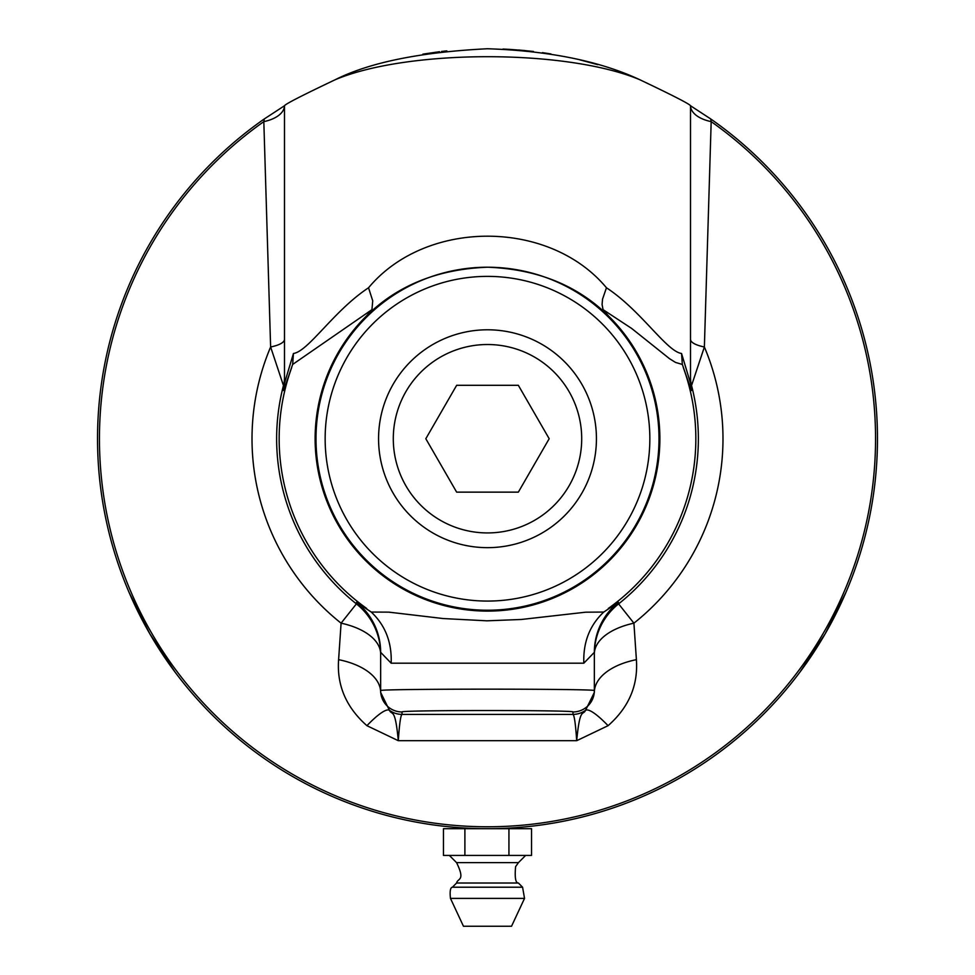 <?xml version="1.0" encoding="UTF-8"?>
<svg xmlns="http://www.w3.org/2000/svg" width="975" height="975" viewBox="0 0 975 975"><rect width="100%" height="100%" fill="white"/><g stroke="black" fill="none" stroke-linecap="round" stroke-linejoin="round"><path stroke-width="1.46" d="M426.112 823.838L427.367 824.033M426.441 823.887L428.476 824.204M429.366 824.35L432.486 824.801M432.364 824.789L431.108 824.606M431.474 824.655L427.306 824.033M429.256 824.326L428.025 824.143M440.176 825.825L439.14 825.691M438.531 825.618L437.738 825.52M429.89 824.423L428.756 824.253M434.704 825.118L432.217 824.765M430.755 824.545L429.524 824.375M439.518 825.74L440.651 825.874M528.572 826.532L527.841 826.605L528.572 826.532M518.834 827.446L519.541 827.385L518.834 827.446M560.869 821.742L558.139 822.254M557.456 822.376L556.628 822.522M556.457 822.559L555.433 822.742M554.531 822.9L553.605 823.058M562.49 821.425L561.259 821.669M554.422 822.912L555.141 822.79L554.422 822.912M567.56 820.389L566.39 820.633L567.56 820.389M558.322 822.217L559.479 821.998M564.501 821.023L562.66 821.389M559.577 821.986L558.468 822.193M557.798 822.315L557.054 822.449M566.28 820.658L565.244 820.877M559.126 822.071L564.086 821.108M565.025 820.926L566.012 820.718M553.8 823.022L554.958 822.827M556.03 822.632L557.773 822.315M376.533 812.577L370.354 810.688M468.158 828.226L471.12 828.36M473.021 828.433L475.215 828.506M465.818 828.104L464.819 828.043M461.809 827.86L460.115 827.738M459.213 827.678L457.665 827.556M473.935 828.47L471.79 828.384M470.742 828.348L467.878 828.214M576.944 818.305L574.263 818.927M552.837 823.193L545.183 824.411M571.947 819.451L568.206 820.255M597.748 812.797L594.75 813.662M592.751 814.235L589.765 815.051M588.924 815.283L587.279 815.722M525.635 826.837L515.117 827.726M514.398 827.775L513.191 827.86M510.035 828.055L511.083 827.994M513.423 827.836L514.471 827.775M515.897 827.665L519.638 827.373M510.571 828.019L509.742 828.068M520.053 827.336L515.312 827.714M435.691 825.24L431.206 824.618M438.86 825.654L435.252 825.191M431.45 824.655L435.447 825.216M425.856 823.802L426.758 823.948M427.696 824.094L430.012 824.448M433.802 824.984L435.947 825.277M426.916 823.973L430.438 824.509M357.983 806.569L356.826 806.154M355.924 805.838L351.731 804.302M350.842 803.973L349.684 803.534M358.556 806.764L357.703 806.471M356.302 805.972L355.57 805.703M351.305 804.143L356.35 805.984M357.411 806.362L358.812 806.861M348.855 803.229L350.244 803.753M352.316 804.521L351.353 804.168M349.964 803.644L349.111 803.327M354.157 805.192L352.548 804.607M351.658 804.277L352.56 804.619M353.803 805.07L351.792 804.326M575.018 818.756L574.312 818.915M574.836 818.793L576.834 818.33M577.748 818.122L580.783 817.379M580.661 817.416L579.43 817.708M578.797 817.867L579.784 817.623M577.712 818.122L576.396 818.439M586.682 815.88L585.926 816.075M582.952 816.843L580.515 817.452M547.779 824.021L548.523 823.899M509.267 828.092L505.538 828.287M504.879 828.311L504.063 828.348M502.539 828.409L501.698 828.445M507.183 828.202L509.45 828.08M510.205 828.043L511.497 827.958M513.703 827.824L511.546 827.958M510.997 827.994L510.01 828.055M506.403 828.238L503.356 828.384M502.137 828.433L500.541 828.482M499.651 828.518L498.822 828.543M515.348 827.702L514.447 827.775M510.547 828.019L506.939 828.214M503.685 828.372L510.888 828.007M514.581 827.763L515.409 827.702M498.871 828.531L499.773 828.506M500.711 828.482L502.418 828.421M488.56 828.701L484.831 828.689M484.173 828.689L483.344 828.677M481.821 828.665L480.98 828.652M486.464 828.701L488.743 828.701M489.499 828.701L490.51 828.689M492.997 828.665L490.839 828.689M490.279 828.689L489.292 828.701M485.684 828.701L482.649 828.677M481.431 828.652L479.822 828.628M478.932 828.604L478.103 828.592M494.642 828.64L493.752 828.652M492.814 828.665L491.12 828.689M489.84 828.701L486.232 828.701M482.978 828.677L490.169 828.689M493.886 828.652L494.715 828.64M478.152 828.592L479.054 828.616M479.992 828.628L481.699 828.665M467.842 828.202L464.124 828.007M463.466 827.958L462.638 827.909M461.114 827.812L460.285 827.751M465.758 828.092L468.024 828.214M468.78 828.25L469.792 828.299M472.278 828.409L470.121 828.311M469.572 828.287L468.585 828.238M464.977 828.055L461.943 827.86M460.724 827.787L459.115 827.665M458.238 827.604L457.409 827.543M472.095 828.397L470.401 828.323M469.121 828.275L465.514 828.08M462.272 827.885L469.462 828.287M473.168 828.433L473.996 828.47M457.458 827.543L458.36 827.617M459.298 827.678L461.004 827.799M453.984 827.263L453.265 827.202L453.984 827.263M444.259 826.3L444.966 826.373L444.259 826.3M413.729 821.657L410.061 820.938M409.378 820.804L408.476 820.609M408.257 820.572L409.098 820.743M409.719 820.865L411.889 821.303M417.861 822.437L416.63 822.205M416.898 822.254L414.399 821.791M410.987 821.121L408.013 820.511M407.002 820.304L405.332 819.951M404.893 819.853L404.174 819.695M419.25 822.681L418.604 822.571M415.74 822.047L414.18 821.742M412.62 821.45L410.451 821.011M408.964 820.718L414.558 821.815M415.496 821.998L416.703 822.217M417.532 822.376L418.36 822.522M404.369 819.743L405.283 819.938M406.173 820.133L407.769 820.463M389.147 816.099L388.257 815.868M387.428 815.648L386.344 815.356M385.698 815.185L384.979 814.99M387.002 815.527L388.05 815.807M391.816 816.782L390.11 816.343M388.793 816.002L387.66 815.709M386.783 815.466L386.149 815.307M397.849 818.257L397.178 818.098M396.13 817.842L395.302 817.647M390.317 816.404L391.072 816.599M391.658 816.745L393.803 817.282M391.475 816.697L390.865 816.538M389.293 816.136L388.513 815.929M396.691 817.988L397.532 818.183M395.046 817.586L391.024 816.575M392.34 816.916L393.595 817.233M395.119 817.598L391.146 816.611M390.402 816.416L389.415 816.172M387.185 815.575L388.245 815.856M397.105 818.086L395.972 817.806M395.996 817.818L397.032 818.062M385.222 815.051L386.234 815.332M639.637 79.645C599.93 61.12 549.205 50.822 487.5 48.75C420.444 52.102 369.732 62.4 335.363 79.645C302.287 95.367 285.322 104.069 284.493 105.751L264.286 118.95A389.976 389.976 0 0 0 196.048 697.832A389.976 389.976 0 0 0 778.952 697.832A389.976 389.976 0 0 0 710.714 118.95L690.507 105.751C689.678 104.069 672.726 95.367 639.637 79.645C566.56 49.043 408.33 49.067 335.376 79.645M690.507 383.212L681.549 353.486L682.342 364.443L691.36 390.585A32.053 31.956 180 0 1 690.507 383.212L690.507 105.751A32.053 17.245 0 0 0 711.177 121.619L710.714 118.95M293.451 353.486L284.493 383.212L284.493 105.751A32.053 17.245 0 0 1 263.823 121.619L270.623 346.978L283.457 385.539L283.64 390.585L292.658 364.443L371.938 309.648L372.73 300.836L368.538 287.783C333.877 310.574 308.453 351.378 293.451 353.486L292.658 364.443M439.542 51.712L422.906 54.137M446.842 50.871L441.553 51.468M533.447 51.468L518.627 49.993M510.108 49.408L503.003 49.055M636.017 78.134L622.16 72.735M597.833 64.679L579.967 59.877M550.972 53.954L542.466 52.638M524.769 50.542L509.023 49.347M799.902 672.141L825.228 633.713L845.849 592.568M129.151 592.568L149.772 633.713L175.098 672.141M519.114 827.422L521.284 827.239L521.284 828.701M453.716 828.701L453.716 827.239L456.324 827.458M487.354 828.701L443.467 828.701L443.467 855.416L531.533 855.416L531.533 828.701L508.938 828.701L508.938 855.416M508.938 828.701L487.658 828.701M464.892 828.701L464.892 855.416M450.462 898.389L524.538 898.389L511.534 926.25L463.466 926.25L450.462 898.389C449.694 891.199 450.34 887.469 452.424 887.213L522.576 887.213L518.408 883.009L456.592 883.009C457.714 877.939 465.672 881.217 456.556 862.619L449.353 855.416M541.966 344.382A108.944 108.944 0 0 1 581.843 493.192A108.944 108.944 0 0 1 433.034 533.069A108.944 108.944 0 0 1 393.157 384.26A108.944 108.944 0 0 1 541.966 344.382M518.347 385.308L549.181 438.726L518.347 492.143L456.653 492.143L425.819 438.726L456.653 385.308L518.347 385.308M440.395 520.309A94.209 94.209 0 0 1 405.917 391.621A94.209 94.209 0 0 1 534.605 357.143A94.209 94.209 0 0 1 569.083 485.83A94.209 94.209 0 0 1 440.395 520.309M649.838 438.726A162.337 162.337 0 0 1 406.331 579.321A162.337 162.337 0 0 1 406.331 298.131A162.337 162.337 0 0 1 649.838 438.726M264.286 118.95L263.823 121.619A388.062 388.062 0 0 0 197.913 697.04A388.062 388.062 0 0 0 777.087 697.04A388.062 388.062 0 0 0 711.177 121.619L704.377 346.978A32.053 9.336 180 0 1 690.507 339.288M682.342 364.443L675.529 362.432L669.459 358.642L631.642 328.429L603.062 309.648L602.087 304.541L602.526 299.203L606.462 287.783C549.132 218.887 425.661 219.119 368.538 287.783M603.074 309.648L608.571 316.034C577.468 285.346 537.115 269.076 487.5 267.211A171.502 171.502 0 0 0 315.997 438.726A171.502 171.502 0 0 0 487.5 610.228A171.502 171.502 0 0 0 659.003 438.726A171.502 171.502 0 0 0 487.5 267.223C437.799 269.112 397.447 285.382 366.429 316.034L371.926 309.648M690.507 377.459A32.053 31.98 180 0 0 691.543 385.539L704.377 346.978A235.487 235.487 0 0 1 633.908 623.171A64.106 33.455 0 0 0 594.348 654.079A64.106 64.094 180 0 1 618.601 603.878L618.394 602.282A64.106 64.094 0 0 0 594.348 652.324L594.348 690.605C599.503 688.679 375.497 688.679 380.652 690.605L380.652 692.396A64.106 34.856 180 0 0 338.605 659.673C336.741 685.352 346.174 707.35 366.917 725.68L398.3 740.695C395.094 706.717 392.048 715.857 389.427 710.287A64.106 11.493 -53.7 0 0 366.917 725.68M691.36 390.585L691.543 385.539A210.856 210.856 0 0 1 618.601 603.878L633.908 623.171L636.395 659.673A64.106 34.856 180 0 0 594.348 692.396L585.573 710.287C582.952 715.869 579.906 706.717 576.7 740.695L608.083 725.68A64.106 11.493 53.7 0 0 585.573 710.287A21.365 21.365 0 0 1 572.971 714.395C574.336 715.236 575.567 723.998 576.7 740.695L398.3 740.695C399.433 724.011 400.664 715.236 402.029 714.395L402.029 711.969C397.898 710.044 577.102 710.044 572.971 711.969L572.971 714.395L402.029 714.395A21.365 21.365 0 0 1 389.427 710.287L380.652 692.396M681.549 353.486C666.547 351.378 641.136 310.574 606.462 287.783M284.493 383.212A32.053 31.956 0 0 1 283.64 390.585M284.493 377.459A32.053 31.98 0 0 1 283.457 385.539A210.856 210.856 0 0 0 356.399 603.878A64.106 64.094 180 0 1 380.652 654.079A64.106 33.455 0 0 0 341.092 623.171L338.605 659.673M284.493 339.288A32.053 9.336 0 0 1 270.623 346.978A235.487 235.487 0 0 0 341.092 623.171L356.399 603.878L356.606 602.282A64.106 64.094 180 0 1 380.652 652.324L391.17 663.195L583.83 663.195C583.062 642.318 589.704 625.28 603.757 612.056L585.658 612.19L521.43 619.466L486.988 620.819L443.113 618.54L388.83 612.142L371.243 612.056C385.296 625.28 391.938 642.318 391.17 663.195M583.83 663.195L594.348 652.324M618.394 602.282L603.757 612.056M371.243 612.056L356.606 602.282M608.083 725.68C628.79 707.448 638.223 685.449 636.395 659.673M291.647 367.685A208.345 208.345 0 0 0 366.661 608.449M608.339 608.449A208.345 208.345 0 0 0 683.353 367.685M366.429 316.034A172.368 172.368 0 0 0 365.345 560.345A172.368 172.368 0 0 0 609.655 560.345A172.368 172.368 0 0 0 608.571 316.034M594.348 692.396L594.348 690.605A21.365 21.365 180 0 1 572.971 711.969M402.029 711.969A21.365 21.365 0 0 1 380.652 690.605L380.652 652.324M525.647 855.416L518.444 862.619L456.556 862.619M518.444 862.619L515.592 866.665C514.629 877.646 515.568 883.094 518.408 883.009M456.592 883.009L452.424 887.213M524.538 898.389L522.576 887.213"/></g></svg>
